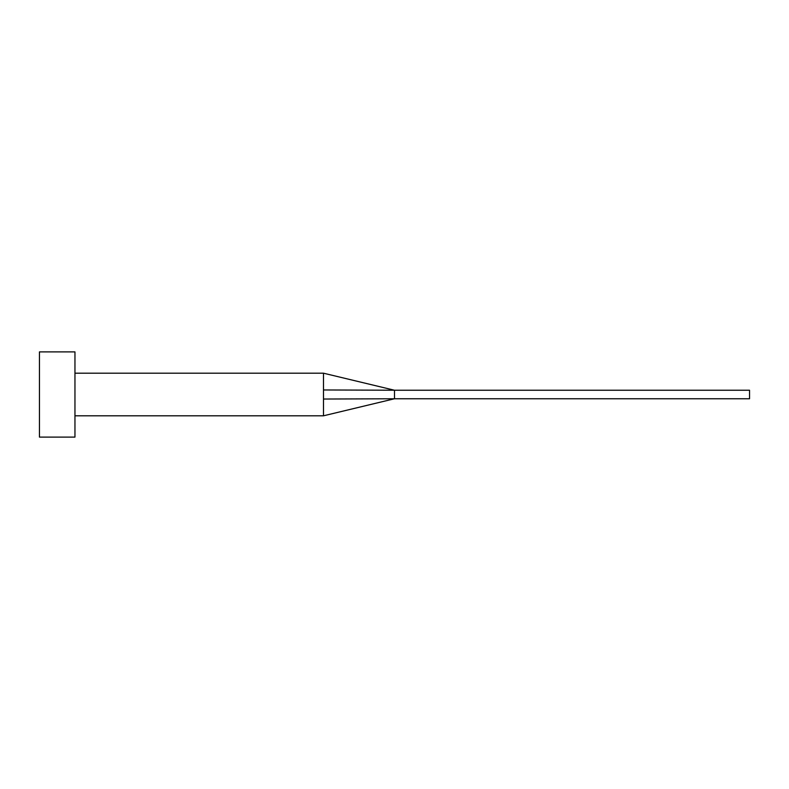 <?xml version="1.0" encoding="UTF-8"?>
<svg xmlns="http://www.w3.org/2000/svg" width="789" height="789" viewBox="0 0 789 789"><rect width="100%" height="100%" fill="white"/><g stroke="black" fill="none" stroke-linecap="round" stroke-linejoin="round"><path stroke-width="1.18" d="M323.49 394.5L323.49 415.803L323.49 399.037L394.5 398.761L394.5 390.239L323.49 389.963L323.49 394.5M74.955 394.5L74.955 437.106L39.45 437.106L39.45 351.894L74.955 351.894L74.955 394.5M74.955 373.197L323.49 373.197L323.49 389.963M323.49 373.197L394.5 390.239L749.55 390.239L749.55 398.761L394.5 398.761L323.49 415.803L74.955 415.803"/></g></svg>
